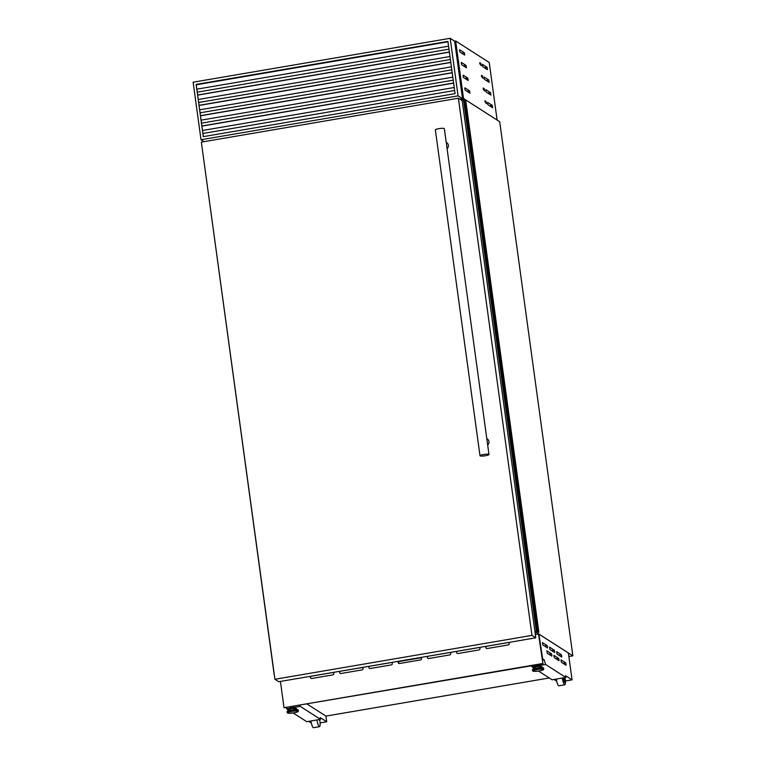 <?xml version="1.0" encoding="UTF-8"?>
<svg xmlns="http://www.w3.org/2000/svg" width="766" height="766" viewBox="0 0 766 766"><rect width="100%" height="100%" fill="white"/><g stroke="black" fill="none" stroke-linecap="round" stroke-linejoin="round"><path stroke-width="1.15" d="M534.898 631.366L536.478 631.165L538.881 632.352L536.976 631.127L538.374 630.839L537.1 630.016L536.181 630.188L537.608 630.82L534.888 631.328M538.374 630.839L465.613 99.666L463.42 99.015L536.181 630.188L463.42 99.015M538.881 632.352L465.795 100.968M463.545 99.915L461.563 100.25M537.1 630.016L464.34 98.843M201.563 143.721L274.209 674.913M554.661 651.483L554.239 650.143L549.548 647.146L549.911 649.52L554.565 652.498L554.661 651.483M547.556 646.935L547.135 645.585L542.443 642.597L542.816 644.972L547.46 647.95L547.556 646.935M566.122 664.218L565.701 662.868L561.009 659.88L561.373 662.255L566.026 665.233L566.122 664.218M559.017 659.66L558.596 658.32L553.904 655.332L554.278 657.697L558.96 660.694L559.017 659.66M551.913 655.112L551.501 653.762L546.809 650.774L547.173 653.149L551.817 656.127L551.913 655.112M561.765 656.041L561.344 654.691L556.652 651.703L557.016 654.068L561.66 657.056L561.765 656.041M540.183 666.296L540.107 665.769L537.081 665.759L535.128 666.449L535.204 666.975M289.854 708.876L289.787 708.349L291.741 707.66L294.766 707.669L294.833 708.196M562.857 678.772L563.948 679.566L563.881 677.776M563.948 679.566L563.24 677.881M562.234 678.054A7.555 1.436 80.3 0 0 564.839 684.775A7.555 1.436 80.3 0 0 565.222 678.628L564.705 678.293A5.142 0.977 80.3 0 1 564.437 682.391A5.142 0.977 80.3 0 1 562.694 677.977M536.506 631.184L536.707 632.659L572.863 655.83L499.7 121.708L465.642 99.877L497.115 120.051L489.235 62.496L455.655 40.981L536.382 630.112M464.091 98.891L459.868 99.159L464.091 98.891M311.341 723.075L308.669 721.361M290.055 708.11L286.503 708.713L288.342 709.9M293.148 712.974L306.745 721.687L320.485 719.341L320.255 717.627L326.709 721.764L320.092 722.893M286.503 708.713L286.187 707.688M299.927 705.342L300.253 706.367L293.809 707.468M300.253 706.367L320.485 719.341M318.541 719.676L319.872 720.528A7.555 1.436 80.3 0 1 319.489 726.675A7.555 1.436 80.3 0 1 316.894 719.954M572.863 655.83L568.86 656.51M536.707 632.659L535.108 632.927M539.159 665.568L545.593 664.467L565.835 677.441L552.095 679.787L538.498 671.073M535.405 666.209L531.853 666.813L531.527 665.788M533.691 668L531.853 666.813M545.593 664.467L544.128 659.756L542.644 658.808L538.938 634.372M539.302 634.372L568.382 653.005L572.058 679.863L565.605 675.727L565.835 677.441M568.315 652.967L539.235 634.325M544.128 659.756L542.462 660.043M572.058 679.863L565.442 680.993M326.709 721.764L325.933 716.105L549.241 677.967M564.13 678.398L564.705 678.293M556.691 681.175L554.019 679.461M325.933 716.105L307.214 704.098M310.891 720.978A7.555 1.436 80.3 0 0 313.495 727.7L319.489 726.675M556.24 679.078A7.555 1.436 80.3 0 0 558.845 685.8L564.839 684.775M564.102 682.209A5.142 0.977 80.3 0 0 564.14 678.552M447.918 41.46L196.201 84.442L203.344 136.635M450.178 38.3L193.137 82.201L201.018 139.747L458.068 95.855L450.178 38.3L454.64 41.153L462.52 98.709L459.868 99.159M201.018 139.747L203.995 141.662M458.068 95.855L462.52 98.709M203.287 136.645L196.134 84.404L447.909 41.402L455.071 93.644L203.287 136.645M448.57 46.18L196.843 89.172M448.981 49.168L197.255 92.159M449.987 56.512L198.26 99.494M450.389 59.499L198.672 102.491M451.394 66.843L199.677 109.825M451.806 69.83L200.079 112.813M452.811 77.165L201.085 120.157M453.223 80.162L201.496 123.144M454.228 87.496L202.502 130.488M454.64 90.484L202.913 133.476M508.03 642.559A1.206 1.168 122.7 0 1 509.246 643.986A1.206 1.168 122.7 0 1 508.251 644.934L487.195 648.534A1.206 1.168 122.7 0 1 485.864 647.548A1.206 1.168 122.7 0 1 486.783 646.188M486.42 648.39A1.206 1.168 122.7 0 1 486.937 646.207L507.992 642.617A1.206 1.168 122.7 0 1 508.777 642.76M478.779 647.557A1.206 1.168 122.7 0 1 480.004 648.974A1.206 1.168 122.7 0 1 479.009 649.932L457.953 653.522A1.206 1.168 122.7 0 1 456.622 652.546A1.206 1.168 122.7 0 1 457.541 651.186M457.178 653.379A1.206 1.168 122.7 0 1 457.695 651.205L478.75 647.605A1.206 1.168 122.7 0 1 479.535 647.749M449.537 652.546A1.206 1.168 122.7 0 1 450.762 653.972A1.206 1.168 122.7 0 1 449.766 654.92L428.711 658.521A1.206 1.168 122.7 0 1 427.38 657.534A1.206 1.168 122.7 0 1 428.299 656.175M427.935 658.377A1.206 1.168 122.7 0 1 428.453 656.194L449.508 652.603A1.206 1.168 122.7 0 1 450.293 652.747M332.568 672.529A1.206 1.168 122.7 0 1 333.785 673.946A1.206 1.168 122.7 0 1 332.798 674.894L311.743 678.494A1.206 1.168 122.7 0 1 310.412 677.517A1.206 1.168 122.7 0 1 311.322 676.148M310.958 678.35A1.206 1.168 122.7 0 1 311.484 676.177L332.54 672.577A1.206 1.168 122.7 0 1 333.315 672.72M361.811 667.531A1.206 1.168 122.7 0 1 363.027 668.957A1.206 1.168 122.7 0 1 362.04 669.905L340.985 673.496A1.206 1.168 122.7 0 1 339.654 672.519A1.206 1.168 122.7 0 1 340.564 671.16M340.2 673.352A1.206 1.168 122.7 0 1 340.726 671.179L361.782 667.588A1.206 1.168 122.7 0 1 362.557 667.722M391.053 662.533A1.206 1.168 122.7 0 1 392.269 663.959A1.206 1.168 122.7 0 1 391.282 664.907L370.227 668.507A1.206 1.168 122.7 0 1 368.896 667.521A1.206 1.168 122.7 0 1 369.806 666.161M369.442 668.364A1.206 1.168 122.7 0 1 369.968 666.19L391.024 662.59A1.206 1.168 122.7 0 1 391.809 662.734M420.295 657.544A1.206 1.168 122.7 0 1 421.511 658.961A1.206 1.168 122.7 0 1 420.524 659.919L399.469 663.509A1.206 1.168 122.7 0 1 398.138 662.533A1.206 1.168 122.7 0 1 399.048 661.173M421.223 657.889A1.206 1.168 -57.3 0 0 420.649 657.841L399.603 661.441A1.206 1.168 -57.3 0 0 398.904 663.461M542.529 663.548L284.023 707.698L542.979 663.835L538.479 634.028L542.979 663.835M284.023 707.698L280.423 681.434M535.338 634.574L538.479 634.028M486.803 438.659L487.348 439.004A3.773 3.658 122.7 0 1 487.674 444.979M446.214 142.332L446.75 142.677A3.773 3.658 122.7 0 1 447.085 148.652M483.518 454.497A4.529 0.756 -7.8 0 1 488.976 454.506A4.529 0.756 -7.8 0 1 485.452 455.741A4.529 0.756 -7.8 0 1 479.995 455.732A4.529 0.756 -7.8 0 1 483.518 454.497M479.995 455.732L435.366 129.894A4.529 0.756 -7.8 0 1 438.88 128.659A4.529 0.756 -7.8 0 1 444.347 128.669L488.976 454.506M274.927 679.279L201.343 142.112L458.384 98.211L531.968 635.378L274.927 679.279L278.738 681.721L535.779 637.819L462.195 100.652L458.384 98.211M531.968 635.378L535.779 637.819M487.53 103.41L487.952 104.751L492.643 107.747L492.279 105.373L487.626 102.395L487.53 103.41M485.797 90.714L486.209 92.064L490.901 95.051L490.537 92.676L485.893 89.699L485.797 90.714M484.055 78.027L484.476 79.367L489.168 82.364L488.804 79.99L484.15 77.012L484.055 78.027M482.312 65.33L482.733 66.68L487.425 69.668L487.061 67.303L482.408 64.315L482.312 65.33M484.945 101.754L486.381 103.726L486.017 101.361L485.002 100.729L484.945 101.754M483.212 89.057L484.639 91.039L484.275 88.664L483.269 88.033L483.212 89.057M481.469 76.37L482.906 78.352L482.532 75.978L481.527 75.346L481.469 76.37M479.736 63.683L481.163 65.656L480.799 63.281L479.784 62.649L479.736 63.683M464.809 88.846L465.23 90.187L469.922 93.184L469.558 90.809L464.905 87.831L464.809 88.846M463.066 76.15L463.487 77.5L468.179 80.487L467.815 78.113L463.162 75.135L463.066 76.15M461.333 63.463L461.754 64.804L466.446 67.801L466.073 65.426L461.429 62.448L461.333 63.463M459.59 50.767L460.012 52.117L464.703 55.104L464.34 52.739L459.686 49.752L459.59 50.767M455.655 40.981L454.64 41.153M536.545 630.112L463.784 98.938M536.468 630.112L463.708 98.938L536.459 630.112M551.587 650.593L554.239 650.143M544.482 646.044L547.135 645.585M563.048 663.327L565.701 662.868M555.944 658.77L558.596 658.32M548.839 654.221L551.501 653.762M558.692 655.141L561.344 654.691M541.055 666.42A3.533 0.594 172.2 0 0 536.995 666.573A3.533 0.594 172.2 0 0 534.4 667.33M533.988 667.607L536.985 666.573L541.524 666.573A3.859 0.651 172.2 0 0 536.947 666.669A3.859 0.651 172.2 0 0 533.988 667.607L532.485 670.556C534.553 671.466 530.244 671.629 539.321 670.949C545.545 669.379 542.797 669.972 543.764 669.005A5.688 0.958 172.2 0 0 536.909 669.005A5.688 0.958 172.2 0 0 532.485 670.556M541.524 666.573L543.42 668.019A5.563 0.929 172.2 0 0 536.813 668.153A5.563 0.929 172.2 0 0 532.552 669.503M543.42 668.019L543.688 668.45A5.688 0.958 172.2 0 0 536.832 668.44A5.688 0.958 172.2 0 0 532.408 669.991M539.302 670.939A5.238 0.881 172.2 0 0 543.257 669.36A5.238 0.881 172.2 0 0 537.062 669.503A5.238 0.881 172.2 0 0 533.117 671.093A5.238 0.881 172.2 0 0 539.302 670.939M289.05 709.23A3.533 0.594 -7.8 0 1 291.655 708.473A3.533 0.594 -7.8 0 1 295.705 708.32M296.174 708.473L291.635 708.473L288.638 709.508A3.859 0.651 -7.8 0 1 291.597 708.569A3.859 0.651 -7.8 0 1 296.174 708.473L298.414 710.905C297.457 711.873 300.205 711.279 293.972 712.849A5.238 0.881 -7.8 0 1 287.767 712.993A5.238 0.881 -7.8 0 1 291.722 711.403A5.238 0.881 -7.8 0 1 297.907 711.26A5.238 0.881 -7.8 0 1 293.952 712.84C284.895 713.529 289.203 713.366 287.135 712.457A5.688 0.958 -7.8 0 1 291.559 710.905A5.688 0.958 -7.8 0 1 298.414 710.905M288.638 709.508L287.202 711.403A5.563 0.929 -7.8 0 1 291.473 710.053A5.563 0.929 -7.8 0 1 298.07 709.919M287.202 711.403L287.059 711.892A5.688 0.958 -7.8 0 1 291.482 710.341A5.688 0.958 -7.8 0 1 298.338 710.35M447.966 41.814L196.249 84.806M447.957 41.757L196.24 84.739M449.383 52.145L197.657 95.128M449.374 52.078L197.657 95.07M450.801 62.477L199.074 105.459M450.791 62.41L199.064 105.402M452.218 72.799L200.491 115.79M452.208 72.741L200.481 115.733M453.625 83.13L201.908 126.122M453.625 83.073L201.898 126.064M461.687 53.189L464.34 52.739M463.42 65.876L466.073 65.426M465.163 78.572L467.815 78.113M466.896 91.259L469.558 90.809M479.707 63.473L480.799 63.281M481.45 76.16L482.532 75.978M483.183 88.856L484.275 88.664M484.926 101.543L486.017 101.361M484.409 67.753L487.061 67.303M486.142 80.44L488.804 79.99M487.885 93.136L490.537 92.676M489.627 105.823L492.279 105.373M543.688 668.45L543.764 669.005M538.91 664.534L539.044 665.568M293.56 706.434L293.704 707.468M290.63 706.932L290.754 707.87M287.059 711.892L287.135 712.457M535.97 665.032L536.104 665.97M447.957 41.69L196.23 84.681M449.364 52.021L197.647 95.013M450.781 62.352L199.055 105.335M452.199 72.684L200.472 115.666M453.616 83.006L201.889 125.997"/></g></svg>
